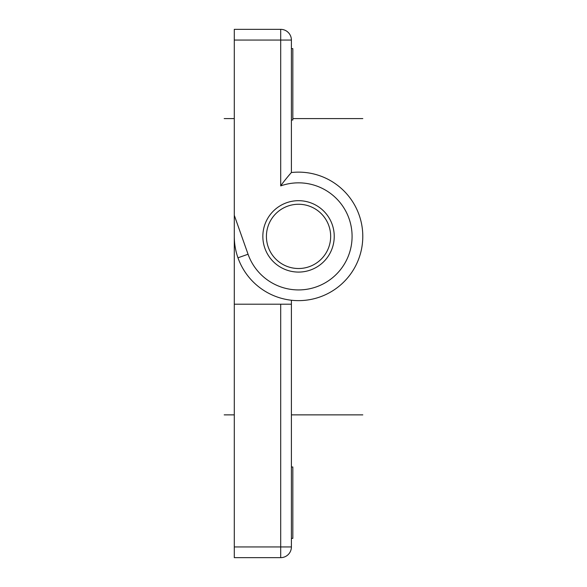 <?xml version="1.0" encoding="UTF-8"?>
<svg xmlns="http://www.w3.org/2000/svg" width="587" height="587" viewBox="0 0 587 587"><rect width="100%" height="100%" fill="white"/><g stroke="black" fill="none" stroke-linecap="round" stroke-linejoin="round"><path stroke-width="0.88" d="M234.286 40.055L234.286 29.35L280.696 29.35L280.696 40.055L234.286 40.055L234.286 215.282L248.059 254.237A53.542 53.542 0 0 0 316.386 286.867A53.542 53.542 0 0 0 349.023 218.54A53.542 53.542 0 0 0 280.696 185.903L280.696 40.055L291.401 40.055A10.705 10.705 0 0 0 280.696 29.35A10.705 10.705 0 0 1 291.401 40.055L291.401 172.534A64.254 64.254 0 0 1 361.665 224.41A64.254 64.254 0 0 1 315.285 298.416A64.254 64.254 0 0 1 237.962 257.803C235.541 250.913 234.316 243.774 234.286 236.385L234.286 557.65L280.696 557.65L280.696 546.945L291.401 546.945A10.705 10.705 0 0 1 280.696 557.65M234.286 304.205L291.401 304.205L291.401 546.945M291.401 304.205L291.401 300.243M291.401 466.981L292.832 466.981L292.832 538.374L291.401 538.374M234.286 236.385L234.286 215.282M280.696 185.903C283.572 181.588 290.139 173.862 291.401 172.534A64.254 64.254 0 0 1 361.665 224.41A64.254 64.254 0 0 1 315.285 298.416A64.254 64.254 0 0 1 237.962 257.803L248.059 254.237M298.541 272.082A35.697 35.697 0 0 0 334.238 236.385A35.697 35.697 0 0 0 298.541 200.688A35.697 35.697 0 0 0 262.844 236.385A35.697 35.697 0 0 0 298.541 272.082M291.401 120.019L292.832 120.019L292.832 48.626L291.401 48.626M298.541 204.261A32.124 32.124 0 0 0 266.417 236.385A32.124 32.124 0 0 0 298.541 268.516A32.124 32.124 0 0 0 330.664 236.385A32.124 32.124 0 0 0 298.541 204.261M362.81 118.589L292.832 118.589L362.81 118.589M234.286 118.589L224.19 118.589L234.286 118.589M362.81 414.87L291.401 414.87M234.286 414.87L224.19 414.87M280.696 304.205L280.696 546.945L234.286 546.945"/></g></svg>
